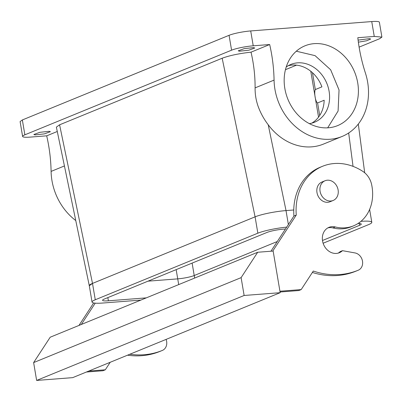 <?xml version="1.0" encoding="UTF-8"?>
<svg xmlns="http://www.w3.org/2000/svg" width="402" height="402" viewBox="0 0 402 402"><rect width="100%" height="100%" fill="white"/><g stroke="black" fill="none" stroke-linecap="round" stroke-linejoin="round"><path stroke-width="0.6" d="M286.194 67.054A31.225 26.095 -112.3 0 1 290.872 64.426A31.225 26.095 -112.3 0 1 320.258 72.873A31.225 26.095 -112.3 0 1 328.339 106.143A31.225 26.095 -112.3 0 1 314.54 122.228A31.225 26.095 -112.3 0 1 309.364 123.635M319.711 115.474L317.59 102.937L324.168 100.244A31.225 26.095 -112.3 0 1 322.922 108.364A31.225 26.095 -112.3 0 1 311.751 123.153M317.59 102.937C315.5 102.208 313.821 92.279 315.324 89.556L312.475 72.707M288.239 65.722A31.225 26.095 -112.3 0 1 321.907 86.862L315.324 89.556M296.309 51.21L315.073 55.647L330.655 69.777L339.047 89.968L338.092 111.022L327.685 127.836M296.53 65.149L285.445 69.687M89.294 285.737L92.505 283.41L255.089 216.839L222.165 58.235C229.547 55.506 239.165 53.486 251.024 52.17C253.788 63.988 255.149 75.893 255.099 87.877C255.019 94.133 256.009 100.244 258.074 106.213C260.511 112.932 263.898 119.113 268.219 124.766A54.838 45.828 67.7 0 0 323.484 144.077L342.067 136.469A54.838 45.828 -112.3 0 1 277.164 98.4A54.838 45.828 -112.3 0 1 274.069 80.109L255.099 87.877M268.219 124.766L286.033 210.588L293.761 209.99L286.033 210.588A22.849 3.261 170.4 0 0 255.089 216.839L257.853 233.19A22.849 3.261 170.4 0 1 286.686 227.125M176.166 269.631L177.729 278.862L147.986 281.169L177.729 278.862A12.186 1.739 170.4 0 0 194.221 275.531L277.285 241.522L194.221 275.531L194.653 278.068M356.674 103.414A43.109 36.024 -112.3 0 1 337.62 125.615A43.109 36.024 -112.3 0 1 297.053 113.957A43.109 36.024 -112.3 0 1 285.897 68.023A43.109 36.024 -112.3 0 1 304.952 45.823A43.109 36.024 -112.3 0 1 345.519 57.481A43.109 36.024 -112.3 0 1 356.674 103.414M255.089 216.839L92.505 283.41L59.586 124.806L222.165 58.235M59.586 124.806L56.375 127.138L89.284 285.686M231.577 50.18L24.864 134.821A15.995 2.281 170.4 0 0 22.612 136.439L20.1 121.575L22.351 119.952L229.065 35.316L231.577 50.18A15.995 2.281 170.4 0 1 253.225 45.808L269.672 44.532A152.328 127.303 -112.3 0 1 274.069 80.109M359.112 47.124L379.649 38.718L381.9 37.095L374.257 36.436L357.815 37.708A152.328 127.303 -112.3 0 0 365.408 73.038A54.838 45.828 -112.3 0 1 342.067 136.469M374.257 36.436L371.744 21.567L250.712 30.939A15.995 2.281 -9.6 0 0 229.065 35.316M22.612 136.439A15.995 2.281 170.4 0 0 30.256 137.102L46.697 135.826A152.328 127.303 -112.3 0 1 51.099 171.408A54.838 45.828 -112.3 0 0 54.19 189.694A54.838 45.828 -112.3 0 0 75.767 220.552M57.28 131.494L46.697 135.826M269.672 44.532L251.024 52.17M239.381 51.205L238.25 50.808L244.255 48.622L253.642 47.617L254.773 48.014L248.768 50.205L239.381 51.205M34.989 134.891L33.858 134.494L39.863 132.308L49.255 131.303L50.381 131.7L44.381 133.891L34.989 134.891M358.097 40.115L369.523 38.642L370.654 39.039L366.659 40.768L358.363 42.165M371.744 21.567A15.995 2.281 -9.6 0 1 379.387 22.231L381.9 37.095M88.736 371.071L105.309 369.79L110.213 362.277M166.096 339.399A9.14 7.638 -112.3 0 1 162.368 350.423A85.304 71.29 -112.3 0 1 162.348 350.428A85.304 71.29 -112.3 0 1 129.851 354.237M95.234 303.163L81.315 324.474M272.732 251.089L296.259 215.075L293.932 216.03L270.943 251.23M293.932 216.03A54.838 45.828 -112.3 0 1 320.198 167.247L322.52 166.297A54.838 45.828 -112.3 0 1 362.85 171.398A18.281 15.276 -112.3 0 1 371.594 184.423A39.607 33.1 -112.3 0 1 353.539 225.829A39.607 33.1 -112.3 0 1 335.273 226.964L332.951 227.914A39.607 33.1 -112.3 0 0 351.217 226.778L353.539 225.829M327.816 227.909A13.708 11.457 -112.3 0 1 332.951 227.914M279.938 291.234L301.183 289.591L313.299 271.038A85.304 71.29 -112.3 0 0 358.217 270.229A85.304 71.29 -112.3 0 0 358.237 270.219A9.14 7.638 -112.3 0 0 362.468 261.004A9.14 7.638 -112.3 0 0 355.036 252.938L342.464 250.672L340.142 251.622A13.708 11.457 -112.3 0 1 338.147 253.134M358.197 270.239L355.916 271.174A85.304 71.29 -112.3 0 1 355.896 271.179A85.304 71.29 -112.3 0 1 312.374 272.45M280.068 291.998L298.857 290.54L301.183 289.591M280.184 292.686L273.144 251.059L257.692 252.255L50.205 337.213L33.627 362.594L36.642 380.433L72.697 377.639L280.184 292.686L244.13 295.475L36.642 380.433M86.415 372.026L102.987 370.739L105.309 369.79M162.328 350.438L160.041 351.373A85.304 71.29 -112.3 0 1 160.021 351.383A85.304 71.29 -112.3 0 1 127.529 355.187M93.666 302.957L78.988 325.424M296.259 215.075A54.838 45.828 -112.3 0 1 322.52 166.297M342.464 250.672A13.708 11.457 -112.3 0 1 339.338 252.732A13.708 11.457 -112.3 0 1 324.525 246.391A13.708 11.457 -112.3 0 1 325.826 229.421A13.708 11.457 -112.3 0 1 328.947 227.361A13.708 11.457 -112.3 0 1 335.273 226.964M257.692 252.255L241.115 277.636L244.13 295.475M333.132 200.482L330.037 201.749A10.663 8.909 -112.3 0 1 318.932 197.482A10.663 8.909 -112.3 0 1 321.957 182.011L325.052 180.744A10.663 8.909 67.7 0 0 322.027 196.216A10.663 8.909 67.7 0 0 333.132 200.482A10.663 8.909 67.7 0 0 336.157 185.01A10.663 8.909 67.7 0 0 325.052 180.744M241.115 277.636L33.627 362.594M323.118 243.235L368.584 224.617A22.849 3.261 170.4 0 0 371.8 222.301A22.849 3.261 170.4 0 0 360.931 221.351M359.262 223.477L359.569 225.316A12.186 1.739 170.4 0 0 361.287 224.08A12.186 1.739 170.4 0 0 358.087 223.457M285.465 228.994L283.36 229.16A12.186 1.739 170.4 0 0 266.868 232.492L104.284 299.063A12.186 1.739 170.4 0 0 102.57 300.299A12.186 1.739 170.4 0 0 108.389 300.802L146.303 297.867M359.569 225.316L322.484 240.496M178.699 284.601L177.729 278.862A12.186 1.739 170.4 0 0 194.221 275.531L192.121 263.099M257.853 233.19L95.269 299.761L92.505 283.41A22.849 3.261 170.4 0 0 89.289 285.721L92.053 302.078A22.849 3.261 170.4 0 0 102.972 303.018L140.881 300.083M95.269 299.761A22.849 3.261 170.4 0 0 92.053 302.078M348.67 132.982L353.041 166.368M253.225 45.808L250.712 30.939M64.431 165.946L51.099 171.408M22.351 119.952L24.864 134.821M286.013 210.588L288.375 224.542M107.852 297.601L108.389 300.802M318.545 117.133L310.786 71.265M358.308 124.037L364.689 172.77M162.348 350.428L160.021 351.383M358.217 270.229L355.896 271.179M369.624 209.422L371.8 222.301"/></g></svg>
